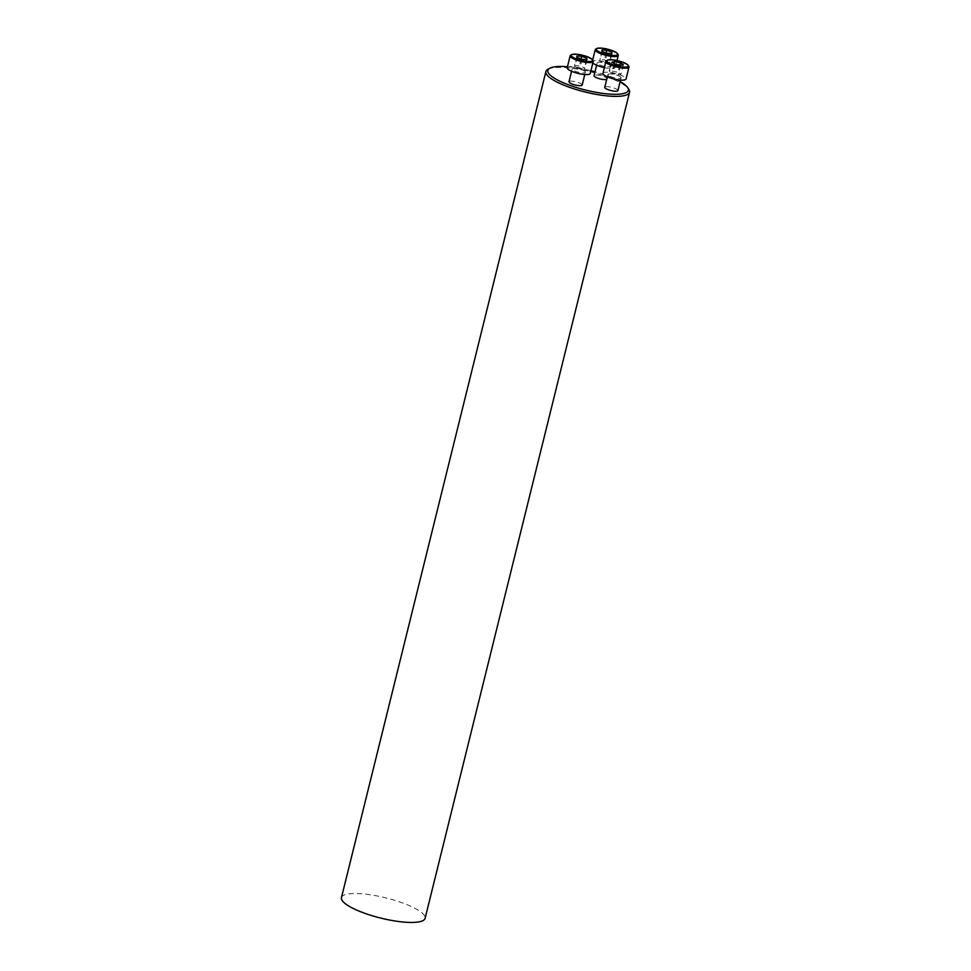<?xml version="1.0" encoding="UTF-8"?>
<svg xmlns="http://www.w3.org/2000/svg" width="971" height="971" viewBox="0 0 971 971"><rect width="100%" height="100%" fill="white"/><g stroke="black" fill="none" stroke-linecap="round" stroke-linejoin="round"><path stroke-width="0.73" stroke-dasharray="4.86 3.64" d="M617.92 90.582A6.785 1.639 13.9 0 0 617.653 89.939A6.785 1.639 13.9 0 0 610.565 87.099A6.785 1.639 13.9 0 0 604.739 87.329M620.153 81.552A41.462 10.026 13.9 0 0 594.992 71.805M590.938 70.737A41.462 10.026 13.9 0 0 567.465 66.708M606.705 79.391A6.785 1.639 13.9 0 0 607.203 78.954A6.785 1.639 13.9 0 0 606.936 78.311A6.785 1.639 13.9 0 0 599.86 75.471A6.785 1.639 13.9 0 0 594.034 75.689M582.163 85.023A6.785 1.639 13.9 0 0 581.896 84.38A6.785 1.639 13.9 0 0 574.808 81.54A6.785 1.639 13.9 0 0 568.982 81.77M341.452 897.629A43.088 10.426 -166.1 0 1 378.447 896.209A43.088 10.426 -166.1 0 1 423.417 914.221A43.088 10.426 -166.1 0 1 425.104 918.323M547.838 69.342A43.088 10.426 -166.1 0 1 588.159 71.271A43.088 10.426 -166.1 0 1 627.861 88.13A43.088 10.426 -166.1 0 1 628.844 89.393M610.104 65.53A6.785 1.639 13.9 0 0 603.027 62.69A6.785 1.639 13.9 0 0 597.201 62.909A6.785 1.639 13.9 0 0 597.456 63.564A6.785 1.639 13.9 0 0 604.545 66.392A6.785 1.639 13.9 0 0 610.371 66.174A6.785 1.639 13.9 0 0 610.104 65.53M592.856 62.969A11.87 2.877 -166.1 0 1 592.723 62.824A11.87 2.877 -166.1 0 1 592.261 61.695A11.87 2.877 -166.1 0 1 604.472 61.756A11.87 2.877 -166.1 0 1 615.311 67.4A11.87 2.877 -166.1 0 1 604.375 67.63M595.757 49.096A11.87 2.877 -166.1 0 1 607.433 49.776A11.87 2.877 -166.1 0 1 618.078 54.631M601.911 49.897L599.714 60.991L604.739 62.848L609.606 63.212L609.436 61.707L604.411 59.85L599.544 59.486M606.122 52.895L604.411 59.85M611.451 53.587L609.436 61.707M611.973 53.623L609.606 63.212M607.118 53.259L604.739 62.848M602.081 51.402L599.714 60.991M620.809 77.158A6.785 1.639 13.9 0 0 613.733 74.318A6.785 1.639 13.9 0 0 607.907 74.549A6.785 1.639 13.9 0 0 608.174 75.192A6.785 1.639 13.9 0 0 615.25 78.032A6.785 1.639 13.9 0 0 621.076 77.801A6.785 1.639 13.9 0 0 620.809 77.158M602.967 73.323A11.87 2.877 -166.1 0 1 615.177 73.383A11.87 2.877 -166.1 0 1 626.016 79.027M606.462 60.736A11.87 2.877 -166.1 0 1 618.151 61.404A11.87 2.877 -166.1 0 1 628.795 66.259M619.777 65.142L617.993 72.327L612.288 71.041L609.57 71.696L612.567 73.638L618.284 74.925L620.991 74.269L617.993 72.327M623.37 64.681L620.991 74.269M620.651 65.336L618.284 74.925M614.946 64.05L612.567 73.638M611.948 62.108L609.57 71.696M614.145 63.528L612.288 71.041M585.052 71.599A6.785 1.639 13.9 0 0 577.976 68.759A6.785 1.639 13.9 0 0 572.15 68.99A6.785 1.639 13.9 0 0 572.417 69.633A6.785 1.639 13.9 0 0 579.493 72.473A6.785 1.639 13.9 0 0 585.319 72.242A6.785 1.639 13.9 0 0 585.052 71.599M567.21 67.764A11.87 2.877 -166.1 0 1 579.432 67.824A11.87 2.877 -166.1 0 1 590.259 73.468M570.717 55.177A11.87 2.877 -166.1 0 1 582.394 55.845A11.87 2.877 -166.1 0 1 593.038 60.7M586.933 59.692L584.554 69.281L584.396 67.776L579.359 65.919L574.492 65.555L574.662 67.06L579.699 68.917L584.554 69.281M582.066 59.328L579.699 68.917M577.041 57.471L574.662 67.06M576.871 55.966L574.492 65.555M581.083 58.964L579.359 65.919M586.399 59.656L584.396 67.776M597.201 62.909L596.631 65.203M610.371 66.174L607.203 78.954M615.311 67.4L617.01 60.505M592.261 61.695L592.65 60.105M607.907 74.549L607.336 76.83M621.076 77.801L620.518 80.095M572.15 68.99L571.579 71.271M585.319 72.242L584.76 74.536"/><path stroke-width="1.46" d="M607.336 76.83L604.739 87.329A6.785 1.639 13.9 0 0 610.941 90.546A6.785 1.639 13.9 0 0 617.92 90.582L620.518 80.095M567.465 66.708A41.462 10.026 13.9 0 0 549.72 68.286A41.462 10.026 13.9 0 0 585.683 90.097A41.462 10.026 13.9 0 0 627.679 87.572A41.462 10.026 13.9 0 0 626.72 86.37A41.462 10.026 13.9 0 0 620.153 81.552M594.992 71.805A41.462 10.026 13.9 0 0 590.938 70.737M596.631 65.203L594.034 75.689A6.785 1.639 13.9 0 0 599.131 78.627A6.785 1.639 13.9 0 0 606.705 79.391M571.579 71.271L568.982 81.77A6.785 1.639 13.9 0 0 575.184 84.987A6.785 1.639 13.9 0 0 582.163 85.023L584.76 74.536M627.679 87.572L628.844 89.393A43.088 10.426 -166.1 0 1 629.548 92.245L425.104 918.323A43.088 10.426 -166.1 0 1 380.778 918.093A43.088 10.426 -166.1 0 1 341.452 897.629L545.896 71.538A43.088 10.426 -166.1 0 1 547.838 69.342L549.72 68.286M629.548 92.245A43.088 10.426 -166.1 0 1 585.21 92.014A43.088 10.426 -166.1 0 1 545.896 71.538M596.68 50.164A11.021 2.67 13.9 0 0 609.509 55.019A11.021 2.67 13.9 0 0 617.471 53.684A11.021 2.67 13.9 0 0 607.591 49.169A11.021 2.67 13.9 0 0 596.74 48.55A11.021 2.67 13.9 0 0 596.68 50.164M602.081 51.402L601.911 49.897L606.778 50.261L611.815 52.118L611.973 53.623L607.118 53.259L602.081 51.402M604.375 67.63A11.87 2.877 -166.1 0 1 592.856 62.969M617.471 53.684L618.078 54.631A11.87 2.877 -166.1 0 1 618.272 55.408A11.87 2.877 -166.1 0 1 608.077 55.808A11.87 2.877 -166.1 0 1 595.684 50.844A11.87 2.877 -166.1 0 1 595.223 49.703A11.87 2.877 -166.1 0 1 595.757 49.096L596.74 48.55M606.778 50.261L606.122 52.895M611.815 52.118L611.451 53.587M607.385 61.792A11.021 2.67 13.9 0 0 620.226 66.659A11.021 2.67 13.9 0 0 628.176 65.312A11.021 2.67 13.9 0 0 618.296 60.809A11.021 2.67 13.9 0 0 607.445 60.178A11.021 2.67 13.9 0 0 607.385 61.792M614.655 61.452L620.372 62.739L623.37 64.681L620.651 65.336L614.946 64.05L611.948 62.108L614.655 61.452L614.145 63.528M628.176 65.312L628.795 66.259A11.87 2.877 -166.1 0 1 628.99 67.048L626.016 79.027A11.87 2.877 -166.1 0 1 615.82 79.416A11.87 2.877 -166.1 0 1 603.428 74.451A11.87 2.877 -166.1 0 1 602.967 73.323L605.928 61.343A11.87 2.877 -166.1 0 1 606.462 60.736L607.445 60.178M628.99 67.048A11.87 2.877 -166.1 0 1 618.794 67.436A11.87 2.877 -166.1 0 1 606.402 62.472A11.87 2.877 -166.1 0 1 605.928 61.343M620.372 62.739L619.777 65.142M571.628 56.233A11.021 2.67 13.9 0 0 584.469 61.088A11.021 2.67 13.9 0 0 592.419 59.753A11.021 2.67 13.9 0 0 582.539 55.238A11.021 2.67 13.9 0 0 571.688 54.619A11.021 2.67 13.9 0 0 571.628 56.233M586.763 58.199L586.933 59.692L582.066 59.328L577.041 57.471L576.871 55.966L581.738 56.33L586.763 58.199L586.399 59.656M592.419 59.753L593.038 60.7A11.87 2.877 -166.1 0 1 593.232 61.489L590.259 73.468A11.87 2.877 -166.1 0 1 580.063 73.857A11.87 2.877 -166.1 0 1 567.671 68.892A11.87 2.877 -166.1 0 1 567.21 67.764L570.171 55.784A11.87 2.877 -166.1 0 1 570.717 55.177L571.688 54.619M593.232 61.489A11.87 2.877 -166.1 0 1 583.037 61.877A11.87 2.877 -166.1 0 1 570.645 56.913A11.87 2.877 -166.1 0 1 570.171 55.784M581.738 56.33L581.083 58.964M617.01 60.505L618.272 55.408M592.65 60.105L595.223 49.703"/></g></svg>
